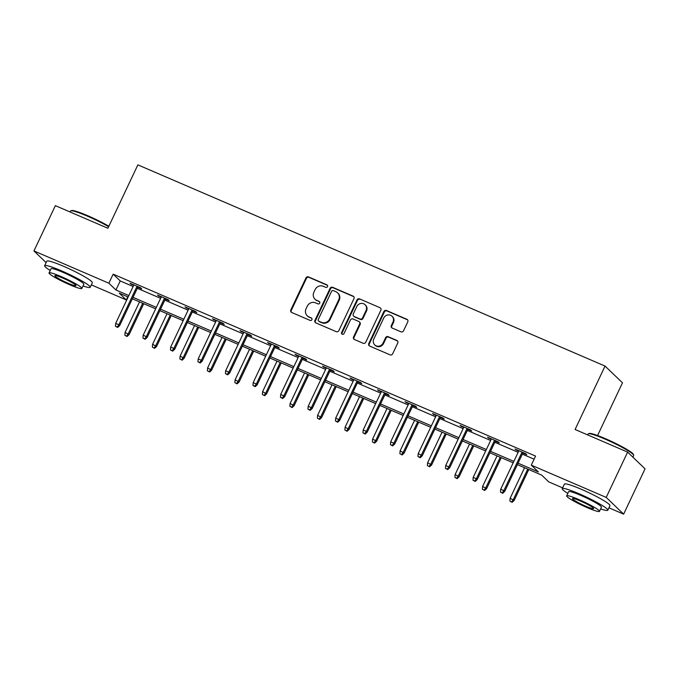 <?xml version="1.0" encoding="UTF-8"?>
<svg xmlns="http://www.w3.org/2000/svg" width="679" height="679" viewBox="0 0 679 679"><rect width="100%" height="100%" fill="white"/><g stroke="black" fill="none" stroke-linecap="round" stroke-linejoin="round"><path stroke-width="1.02" d="M327.524 286.606A1.383 1.307 -46.2 0 0 326.905 284.841L308.512 276.922A1.978 1.876 -46.2 0 0 305.94 277.957L290.816 309.964A1.978 1.876 -46.2 0 0 291.698 312.484L310.091 320.403A1.383 1.307 -46.2 0 0 311.636 318.162A1.383 1.307 -46.2 0 0 311.262 317.916L308.886 316.889A6.332 5.992 -46.2 0 1 306.042 308.818L307.298 306.153A6.332 5.992 -46.2 0 1 315.531 302.842L317.908 303.869A1.383 1.307 -46.2 0 0 319.453 301.62A1.383 1.307 -46.2 0 0 319.088 301.374L316.703 300.356A6.332 5.992 -46.2 0 1 313.859 292.276L315.115 289.61A6.332 5.992 -46.2 0 1 323.348 286.3L325.725 287.327A1.383 1.307 -46.2 0 0 327.524 286.606M327.473 285.341A1.383 1.307 -46.2 0 0 327.371 285.29L308.987 277.372A1.978 1.876 -46.2 0 0 306.416 278.407L291.283 310.413A1.978 1.876 -46.2 0 0 291.427 312.34M311.839 318.417A1.383 1.307 -46.2 0 0 311.737 318.366L308.886 316.889M319.656 301.883A1.383 1.307 -46.2 0 0 319.554 301.832L316.703 300.356M400.966 331.827A1.978 1.876 -46.2 0 0 403.538 330.792L407.782 321.812A1.978 1.876 -46.2 0 0 406.891 319.291L386.47 310.498A1.978 1.876 -46.2 0 0 383.898 311.525L368.773 343.54A1.978 1.876 -46.2 0 0 369.656 346.061L390.077 354.854A1.978 1.876 -46.2 0 0 392.649 353.827L397.775 342.98A1.978 1.876 -46.2 0 0 396.892 340.451L388.15 336.691A1.978 1.876 -46.2 0 0 385.579 337.726L383.032 343.099A5.296 5.008 -46.2 0 1 374.74 344.924A5.296 5.008 -46.2 0 1 373.781 339.118L383.737 318.044A5.296 5.008 -46.2 0 1 392.029 316.219A5.296 5.008 -46.2 0 1 392.997 322.024L391.333 325.538A1.978 1.876 -46.2 0 0 392.224 328.067L400.966 331.827M46.121 262.62L33.95 250.941L55.364 205.644L107.893 228.271L137.871 164.861L605.057 366.074L575.079 429.493L627.617 452.112L606.211 497.41L623.636 514.139L608.944 507.807M33.95 250.941L108.878 283.211L115.939 289.992L128.832 295.543M518.06 463.18L538.345 471.922L531.284 465.14L535.561 456.084L113.155 274.155L108.878 283.211M531.284 465.14L606.211 497.41M353.963 298.633A1.978 1.876 -46.2 0 0 353.072 296.112L332.659 287.319A1.978 1.876 -46.2 0 0 330.087 288.354L314.954 320.361A1.978 1.876 -46.2 0 0 315.845 322.881L336.266 331.683A1.978 1.876 -46.2 0 0 338.829 330.648L353.963 298.633M359.564 298.904L379.985 307.697A1.978 1.876 -46.2 0 1 380.877 310.227L365.743 342.233A1.978 1.876 -46.2 0 1 363.172 343.268L354.43 339.508A1.978 1.876 -46.2 0 1 353.538 336.979L359.675 324.002A1.978 1.876 -46.2 0 0 358.792 321.473L352.995 318.977A1.978 1.876 -46.2 0 0 350.423 320.013L344.032 333.525A1.383 1.307 -46.2 0 1 341.86 334.009A1.383 1.307 -46.2 0 1 341.613 332.481L356.993 299.94A1.978 1.876 -46.2 0 1 359.564 298.904L379.985 307.697M597.571 435.528L622.49 382.803L605.057 366.074M113.155 274.155L120.225 280.936L133.118 286.487M137.311 288.295L160.617 298.327M164.819 300.135L188.117 310.176M192.318 311.984L215.625 322.024M219.818 323.832L243.124 333.864M247.326 335.672L270.624 345.713M274.825 347.521L298.132 357.553M302.325 359.361L325.631 369.401M329.824 371.209L353.131 381.25M357.332 383.058L380.639 393.09M384.832 394.898L408.138 404.939M412.331 406.746L435.638 416.779M439.839 418.587L463.146 428.627M467.339 430.435L490.645 440.476M494.838 442.284L518.145 452.316M522.346 454.124L534.093 459.191M137.829 287.209L141.724 288.889L140.553 287.752L129.969 283.202L133.627 285.401M165.328 299.049L169.232 300.729L168.053 299.6L157.477 295.042L161.135 297.241M192.828 310.897L196.732 312.578L195.552 311.449L184.977 306.891L188.635 309.089M220.336 322.737L224.231 324.418L223.06 323.289L212.476 318.74L216.134 320.929M247.835 334.586L251.739 336.266L250.559 335.137L239.984 330.58L243.642 332.778M275.334 346.434L279.239 348.115L278.059 346.977L267.484 342.428L271.142 344.626M302.842 358.274L306.738 359.955L305.567 358.826L294.983 354.268L298.641 356.467M330.342 370.123L334.246 371.803L333.066 370.675L322.491 366.117L326.141 368.315M357.841 381.963L361.746 383.643L360.566 382.515L349.991 377.965L353.649 380.155M385.349 393.812L389.245 395.492L388.074 394.363L377.49 389.805L381.148 392.004M412.849 405.66L416.753 407.341L415.573 406.203L404.998 401.654L408.648 403.852M440.348 417.5L444.253 419.181L443.073 418.052L432.498 413.494L436.156 415.692M467.856 429.349L471.752 431.029L470.581 429.9L459.997 425.343L463.655 427.541M495.356 441.189L499.26 442.869L498.08 441.74L487.505 437.191L491.155 439.381M522.855 453.037L526.76 454.718L525.58 453.589L515.005 449.031L518.663 451.229M627.617 452.112L645.05 468.841L623.636 514.139M562.628 487.861L548.717 481.869L541.647 475.088L517.381 464.631M127.771 296.833L126.311 299.94L91.334 284.874M128.144 296.995L119.241 293.158L126.311 299.94M513.18 462.823L489.873 452.791M485.68 450.983L462.374 440.943M458.172 439.135L434.874 429.094M430.673 427.286L407.366 417.254M403.173 415.446L379.867 405.405M375.665 403.598L352.367 393.565M348.166 391.758L324.859 381.717M320.666 379.909L297.36 369.868M293.158 368.06L269.86 358.028M265.659 356.22L242.352 346.18M238.159 344.372L214.853 334.34M210.651 332.532L187.353 322.491M183.152 320.683L159.845 310.642M155.652 308.835L132.346 298.802M133.033 297.351L156.331 307.392M160.533 309.2L183.839 319.232M188.032 321.04L211.339 331.08M215.54 332.888L238.838 342.92M243.04 344.728L266.346 354.769M270.539 356.577L293.846 366.618M298.047 368.425L321.345 378.458M325.547 380.265L348.853 390.306M353.046 392.114L376.353 402.146M380.554 403.954L403.852 413.995M408.054 415.803L431.36 425.843M435.553 427.651L458.86 437.683M463.061 439.491L486.359 449.532M490.561 451.34L513.867 461.372M120.225 280.936L115.939 289.992M131.149 284.331L131.395 283.814M158.648 296.18L158.894 295.662M186.156 308.02L186.402 307.502M213.656 319.868L213.902 319.351M241.155 331.708L241.401 331.191M268.663 343.557L268.909 343.039M296.163 355.397L296.409 354.888M323.662 367.246L323.908 366.728M351.17 379.094L351.416 378.576M378.67 390.934L378.916 390.417M406.169 402.783L406.415 402.265M433.677 414.623L433.923 414.114M461.177 426.471L461.423 425.954M488.676 438.32L488.922 437.802M516.184 450.16L516.43 449.642M315.014 299.227L315.48 299.685A6.332 5.992 -46.2 0 0 317.178 300.805M307.188 315.769L307.663 316.219A6.332 5.992 -46.2 0 0 309.361 317.348M353.818 296.715A1.978 1.876 -46.2 0 0 353.547 296.562L333.126 287.769A1.978 1.876 -46.2 0 0 330.554 288.804L315.421 320.811A1.978 1.876 -46.2 0 0 315.574 322.737M333.381 290.629A1.383 1.307 -46.2 0 0 331.581 291.35L318.298 319.444A1.383 1.307 -46.2 0 0 318.926 321.218L321.43 322.296A6.332 5.992 -46.2 0 0 329.663 318.986L338.736 299.787A6.332 5.992 -46.2 0 0 335.893 291.707L333.381 290.629M318.553 320.972L319.02 321.422A1.383 1.307 -46.2 0 0 319.393 321.668L318.926 321.218M337.582 292.827L338.057 293.286A6.332 5.992 -46.2 0 1 339.211 300.237L330.13 319.444A6.332 5.992 -46.2 0 1 321.905 322.746L319.393 321.668M359.318 321.829L359.794 322.279A1.978 1.876 -46.2 0 1 360.15 324.452L354.014 337.429A1.978 1.876 -46.2 0 0 354.158 339.356M360.031 299.363A1.978 1.876 -46.2 0 0 357.468 300.39L342.08 332.939A1.383 1.307 -46.2 0 0 342.131 334.195M366.049 310.524A5.296 5.008 -46.2 0 0 365.081 304.718A5.296 5.008 -46.2 0 0 356.789 306.543L353.275 313.961A1.978 1.876 -46.2 0 0 354.166 316.49L359.963 318.986A1.978 1.876 -46.2 0 0 362.535 317.95L366.049 310.524L366.516 310.982A5.296 5.008 -46.2 0 0 365.557 305.168L365.081 304.718M353.64 316.134L354.107 316.592A1.978 1.876 -46.2 0 0 354.642 316.94L354.166 316.49M366.516 310.982L363.01 318.409A1.978 1.876 -46.2 0 1 360.439 319.436L354.642 316.94M392.029 316.219L392.504 316.669A5.296 5.008 -46.2 0 1 393.472 322.483L391.808 325.996A1.978 1.876 -46.2 0 0 391.953 327.915M374.74 344.924L375.215 345.382A5.296 5.008 -46.2 0 0 383.508 343.557L383.032 343.099M397.631 341.053A1.978 1.876 -46.2 0 0 397.359 340.909L388.617 337.14A1.978 1.876 -46.2 0 0 386.054 338.176L383.508 343.557M407.638 319.885A1.978 1.876 -46.2 0 0 407.366 319.741L386.945 310.948A1.978 1.876 -46.2 0 0 384.373 311.984L369.24 343.99A1.978 1.876 -46.2 0 0 369.384 345.917M124.868 335.282L127.1 336.495L124.868 335.282L125.089 332.438L129.112 334.62L143.727 303.7M126.633 336.037L128.263 333.805L142.7 303.258M125.089 332.438L139.526 301.892M129.112 334.62L127.1 336.495M117.212 326.998L115.447 326.243L117.679 327.448L117.212 326.998L118.842 324.766L115.668 323.399L133.873 284.883M137.048 286.249L118.842 324.766L119.691 325.581L138.075 286.691M117.679 327.448L119.691 325.581M115.668 323.399L115.447 326.243M108.632 226.718A25.199 2.724 -154.7 0 0 87.396 216.143A25.199 2.724 -154.7 0 0 70.769 210.821L71.567 210.541A24.597 2.657 25.3 0 1 87.795 215.735A24.597 2.657 25.3 0 1 108.852 226.251M70.769 210.821A25.199 2.724 -154.7 0 0 70.506 211.025L70.056 211.975M83.016 285.969A25.199 2.724 -154.7 0 0 90.205 287.276A25.199 2.724 -154.7 0 0 61.534 270.853A25.199 2.724 -154.7 0 0 44.644 265.744A25.199 2.724 -154.7 0 0 50.212 270.463M90.205 287.276L92.344 282.744A25.199 2.724 -154.7 0 0 63.673 266.329A25.199 2.724 -154.7 0 0 46.783 261.211L44.644 265.744M49.049 272.924L51.018 268.757A18.146 1.961 25.3 0 1 63.181 272.44A18.146 1.961 25.3 0 1 83.823 284.263L81.853 288.431A18.146 1.961 -154.7 0 0 61.212 276.608A18.146 1.961 -154.7 0 0 49.049 272.924A18.146 1.961 -154.7 0 0 69.691 284.747A18.146 1.961 -154.7 0 0 81.853 288.431M68.189 283.296A11.696 1.265 -154.7 0 0 76.023 285.672A11.696 1.265 -154.7 0 0 62.723 278.05A11.696 1.265 -154.7 0 0 54.88 275.682A11.696 1.265 -154.7 0 0 68.189 283.296M588.37 433.754L589.168 433.474A24.597 2.657 25.3 0 1 605.405 438.668A24.597 2.657 25.3 0 1 633.371 454.37L633.668 455.159A25.199 2.724 -154.7 0 0 605.006 439.075A25.199 2.724 -154.7 0 0 588.37 433.754A25.199 2.724 -154.7 0 0 588.116 433.957L587.666 434.908M600.626 508.902A25.199 2.724 -154.7 0 0 607.807 510.209A25.199 2.724 -154.7 0 0 579.136 493.786A25.199 2.724 -154.7 0 0 562.246 488.668A25.199 2.724 -154.7 0 0 567.822 493.395M607.807 510.209L609.954 505.677A25.199 2.724 -154.7 0 0 581.283 489.262A25.199 2.724 -154.7 0 0 564.393 484.144L562.246 488.668M566.659 495.857L568.629 491.689A18.146 1.961 25.3 0 1 580.791 495.373A18.146 1.961 25.3 0 1 601.433 507.196L599.464 511.363A18.146 1.961 -154.7 0 0 578.822 499.54A18.146 1.961 -154.7 0 0 566.659 495.857A18.146 1.961 -154.7 0 0 587.301 507.68A18.146 1.961 -154.7 0 0 599.464 511.363M585.79 506.228A11.696 1.265 -154.7 0 0 593.633 508.605A11.696 1.265 -154.7 0 0 580.324 500.983A11.696 1.265 -154.7 0 0 572.49 498.607A11.696 1.265 -154.7 0 0 585.79 506.228M632.879 457.171L633.677 455.49A25.199 2.724 -154.7 0 0 633.668 455.159M152.368 347.122L154.608 348.335L152.368 347.122L152.588 344.287L156.611 346.468L171.227 315.548M154.133 347.886L155.763 345.653L170.2 315.107M152.588 344.287L167.026 313.74M156.611 346.468L154.608 348.335M179.876 358.97L182.108 360.184L179.876 358.97L180.096 356.127L184.111 358.308L198.726 327.397M181.632 359.734L183.262 357.502L197.708 326.955M180.096 356.127L194.534 325.589M184.111 358.308L182.108 360.184M144.712 338.846L142.946 338.083L145.179 339.296L144.712 338.846L146.341 336.614L143.167 335.248L161.373 296.723M164.547 298.089L146.341 336.614L147.19 337.421L165.574 298.531M145.179 339.296L147.19 337.421M143.167 335.248L142.946 338.083M172.211 350.687L170.454 349.931L172.687 351.136L172.211 350.687L173.841 348.454L170.667 347.088L188.881 308.572M192.055 309.938L173.841 348.454L174.69 349.269L193.074 310.379M172.687 351.136L174.69 349.269M170.667 347.088L170.454 349.931M207.375 370.819L209.607 372.024L207.375 370.819L207.596 367.976L211.619 370.157L226.234 339.237M209.14 371.574L210.77 369.342L225.207 338.796M207.596 367.976L222.033 337.429M211.619 370.157L209.607 372.024M234.875 382.659L237.115 383.873L234.875 382.659L235.095 379.824L239.118 382.005L253.734 351.085M236.64 383.423L238.27 381.191L252.707 350.644M235.095 379.824L249.532 349.278M239.118 382.005L237.115 383.873M262.383 394.507L264.615 395.721L262.383 394.507L262.603 391.664L266.618 393.845L281.233 362.925M264.139 395.263L265.769 393.031L280.215 362.484M262.603 391.664L277.04 361.118M266.618 393.845L264.615 395.721M199.719 362.535L197.954 361.771L200.186 362.985L199.719 362.535L201.349 360.303L198.175 358.936L216.38 320.42M219.555 321.787L201.349 360.303L202.198 361.118L220.582 322.228M200.186 362.985L202.198 361.118M198.175 358.936L197.954 361.771M227.219 374.375L225.453 373.62L227.686 374.833L227.219 374.375L228.848 372.143L225.674 370.776L243.88 332.26M247.054 333.627L228.848 372.143L229.697 372.958L248.081 334.068M227.686 374.833L229.697 372.958M225.674 370.776L225.453 373.62M254.718 386.224L252.961 385.468L255.194 386.674L254.718 386.224L256.348 383.991L253.174 382.625L271.388 344.109M274.562 345.475L256.348 383.991L257.197 384.806L275.581 345.917M255.194 386.674L257.197 384.806M253.174 382.625L252.961 385.468M289.882 406.348L292.114 407.561L289.882 406.348L290.103 403.513L294.126 405.694L308.741 374.774M291.647 407.111L293.277 404.879L307.714 374.333M290.103 403.513L304.54 372.966M294.126 405.694L292.114 407.561M282.226 398.072L280.461 397.308L282.693 398.522L282.226 398.072L283.856 395.84L280.682 394.474L298.887 355.949M302.062 357.315L283.856 395.84L284.705 396.646L303.089 357.757M282.693 398.522L284.705 396.646M280.682 394.474L280.461 397.308M317.382 418.196L319.622 419.41L317.382 418.196L317.602 415.353L321.625 417.534L336.241 386.623M319.147 418.96L320.777 416.728L335.214 386.181M317.602 415.353L332.039 384.815M321.625 417.534L319.622 419.41M309.726 409.912L307.96 409.157L310.193 410.362L309.726 409.912L311.355 407.68L308.181 406.314L326.387 367.797M329.561 369.164L311.355 407.68L312.204 408.495L330.588 369.605M310.193 410.362L312.204 408.495M308.181 406.314L307.96 409.157M344.89 430.045L347.122 431.25L344.89 430.045L345.11 427.201L349.125 429.383L363.74 398.463M346.646 430.8L348.276 428.568L362.722 398.021M345.11 427.201L359.547 396.655M349.125 429.383L347.122 431.25M337.225 421.761L335.468 420.997L337.701 422.211L337.225 421.761L338.855 419.529L335.681 418.162L353.895 379.637M357.069 381.012L338.855 419.529L339.704 420.343L358.088 381.445M337.701 422.211L339.704 420.343M335.681 418.162L335.468 420.997M372.389 441.885L374.621 443.098L372.389 441.885L372.61 439.05L376.633 441.231L391.248 410.311M374.154 442.649L375.784 440.416L390.221 409.87M372.61 439.05L387.047 408.503M376.633 441.231L374.621 443.098M364.733 433.601L362.968 432.846L365.2 434.059L364.733 433.601L366.363 431.369L363.189 430.002L381.394 391.486M384.569 392.852L366.363 431.369L367.212 432.183L385.596 393.294M365.2 434.059L367.212 432.183M363.189 430.002L362.968 432.846M399.889 453.733L402.129 454.947L399.889 453.733L400.109 450.89L404.132 453.071L418.748 422.151M401.654 454.489L403.284 452.256L417.721 421.71M400.109 450.89L414.546 420.343M404.132 453.071L402.129 454.947M392.233 445.449L390.467 444.686L392.7 445.899L392.233 445.449L393.862 443.217L390.688 441.851L408.894 403.334M412.068 404.701L393.862 443.217L394.711 444.032L413.095 405.142M392.7 445.899L394.711 444.032M390.688 441.851L390.467 444.686M427.397 465.573L429.629 466.787L427.397 465.573L427.617 462.739L431.632 464.92L446.247 434M429.153 466.337L430.783 464.105L445.229 433.558M427.617 462.739L442.054 432.192M431.632 464.92L429.629 466.787M419.732 457.298L417.975 456.534L420.208 457.748L419.732 457.298L421.362 455.066L418.188 453.699L436.402 415.175M439.576 416.541L421.362 455.066L422.211 455.872L440.595 416.982M420.208 457.748L422.211 455.872M418.188 453.699L417.975 456.534M454.896 477.422L457.128 478.636L454.896 477.422L455.117 474.579L459.14 476.76L473.755 445.848M456.661 478.186L458.291 475.954L472.728 445.407M455.117 474.579L469.554 444.041M459.14 476.76L457.128 478.636M447.24 469.138L445.475 468.383L447.707 469.588L447.24 469.138L448.87 466.906L445.696 465.539L463.901 427.023M467.076 428.39L448.87 466.906L449.719 467.721L468.103 428.831M447.707 469.588L449.719 467.721M445.696 465.539L445.475 468.383M482.396 489.27L484.636 490.476L482.396 489.27L482.616 486.427L486.639 488.608L501.255 457.688M484.161 490.026L485.791 487.794L500.228 457.247M482.616 486.427L497.053 455.881M486.639 488.608L484.636 490.476M474.74 480.987L472.974 480.223L475.207 481.436L474.74 480.987L476.369 478.754L473.195 477.388L491.401 438.863M494.575 440.238L476.369 478.754L477.218 479.569L495.602 440.671M475.207 481.436L477.218 479.569M473.195 477.388L472.974 480.223M509.904 501.11L512.136 502.324L509.904 501.11L510.124 498.276L514.139 500.457L528.754 469.537M511.66 501.874L513.29 499.642L527.736 469.096M510.124 498.276L524.561 467.729M514.139 500.457L512.136 502.324M502.239 492.827L500.482 492.071L502.715 493.285L502.239 492.827L503.869 490.594L500.695 489.228L518.909 450.712M522.075 452.078L503.869 490.594L504.718 491.409L523.102 452.52M502.715 493.285L504.718 491.409M500.695 489.228L500.482 492.071M327.371 285.29L326.905 284.841M311.737 318.366L311.262 317.916M319.554 301.832L319.088 301.374M291.283 310.413L290.816 309.964M306.416 278.407L305.94 277.957M308.987 277.372L308.512 276.922M315.421 320.811L314.954 320.361M330.554 288.804L330.087 288.354M333.126 287.769L332.659 287.319M353.547 296.562L353.072 296.112M321.905 322.746L321.43 322.296M330.13 319.444L329.663 318.986M339.211 300.237L338.736 299.787M354.014 337.429L353.538 336.979M360.15 324.452L359.675 324.002M342.08 332.939L341.613 332.481M357.468 300.39L356.993 299.94M360.439 319.436L359.963 318.986M363.01 318.409L362.535 317.95M391.808 325.996L391.333 325.538M393.472 322.483L392.997 322.024M386.054 338.176L385.579 337.726M388.617 337.14L388.15 336.691M397.359 340.909L396.892 340.451M369.24 343.99L368.773 343.54M384.373 311.984L383.898 311.525M386.945 310.948L386.47 310.498M407.366 319.741L406.891 319.291"/></g></svg>
